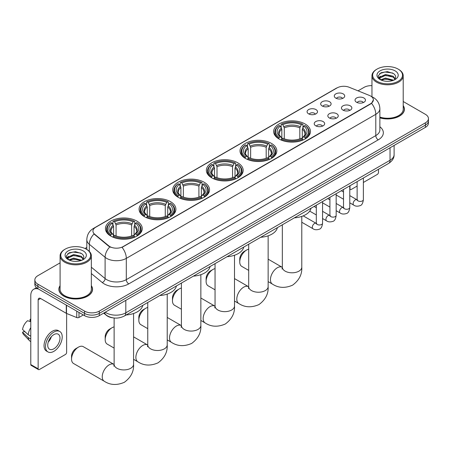 <?xml version="1.0" encoding="UTF-8"?>
<svg xmlns="http://www.w3.org/2000/svg" width="451" height="451" viewBox="0 0 451 451"><rect width="100%" height="100%" fill="white"/><g stroke="black" fill="none" stroke-linecap="round" stroke-linejoin="round"><path stroke-width="0.68" d="M170.506 201.659A18.406 10.627 0 0 0 150.448 199.359A18.406 10.627 0 0 0 139.083 209.174A18.406 10.627 0 0 0 144.478 216.689A18.406 10.627 0 0 0 164.536 218.989A18.406 10.627 0 0 0 175.896 209.174A18.406 10.627 0 0 0 170.506 201.659M271.429 143.39A18.406 10.627 0 0 0 251.37 141.09A18.406 10.627 0 0 0 240.011 150.905A18.406 10.627 0 0 0 245.4 158.419A18.406 10.627 0 0 0 265.459 160.719A18.406 10.627 0 0 0 276.824 150.905A18.406 10.627 0 0 0 271.429 143.39M237.79 162.811A18.406 10.627 0 0 0 217.732 160.511A18.406 10.627 0 0 0 206.366 170.326A18.406 10.627 0 0 0 211.761 177.841A18.406 10.627 0 0 0 231.82 180.146A18.406 10.627 0 0 0 243.179 170.326A18.406 10.627 0 0 0 237.79 162.811M204.145 182.238A18.406 10.627 0 0 0 184.087 179.932A18.406 10.627 0 0 0 172.727 189.753A18.406 10.627 0 0 0 178.117 197.267A18.406 10.627 0 0 0 198.175 199.567A18.406 10.627 0 0 0 209.54 189.753A18.406 10.627 0 0 0 204.145 182.238M136.862 221.08A18.406 10.627 0 0 0 116.803 218.78A18.406 10.627 0 0 0 105.444 228.595A18.406 10.627 0 0 0 110.833 236.11A18.406 10.627 0 0 0 130.891 238.416A18.406 10.627 0 0 0 142.251 228.595A18.406 10.627 0 0 0 136.862 221.08M305.073 123.969A18.406 10.627 0 0 0 285.015 121.663A18.406 10.627 0 0 0 273.65 131.483A18.406 10.627 0 0 0 279.045 138.998A18.406 10.627 0 0 0 299.103 141.298A18.406 10.627 0 0 0 310.463 131.483A18.406 10.627 0 0 0 305.073 123.969M322.211 105.991A5.209 3.005 180 0 1 321.18 105.139A5.209 3.005 180 0 1 322.905 101.402A5.209 3.005 180 0 1 329.58 101.74A5.209 3.005 180 0 1 330.611 105.139A5.209 3.005 180 0 1 322.211 105.991M328.948 106.301A3.123 1.804 0 0 0 328.108 105.421A3.123 1.804 0 0 0 325.03 104.965A3.123 1.804 0 0 0 322.848 106.301M308.608 113.844A5.209 3.005 180 0 1 307.576 112.992A5.209 3.005 180 0 1 309.301 109.255A5.209 3.005 180 0 1 315.976 109.593A5.209 3.005 180 0 1 317.008 112.992A5.209 3.005 180 0 1 308.608 113.844M315.339 114.159A3.123 1.804 0 0 0 314.505 113.28A3.123 1.804 0 0 0 311.421 112.823A3.123 1.804 0 0 0 309.245 114.159M335.82 98.138A5.209 3.005 180 0 1 334.783 97.286A5.209 3.005 180 0 1 336.508 93.549A5.209 3.005 180 0 1 343.183 93.881A5.209 3.005 180 0 1 344.22 97.286A5.209 3.005 180 0 1 335.82 98.138M342.551 98.448A3.123 1.804 0 0 0 341.711 97.568A3.123 1.804 0 0 0 338.633 97.112A3.123 1.804 0 0 0 336.452 98.448M342.963 110.117A5.209 3.005 180 0 1 341.931 109.266A5.209 3.005 180 0 1 343.656 105.528A5.209 3.005 180 0 1 350.331 105.861A5.209 3.005 180 0 1 351.363 109.266A5.209 3.005 180 0 1 342.963 110.117M349.694 110.427A3.123 1.804 0 0 0 348.854 109.548A3.123 1.804 0 0 0 345.776 109.091A3.123 1.804 0 0 0 343.6 110.427M329.36 117.97A5.209 3.005 180 0 1 328.328 117.119A5.209 3.005 180 0 1 330.053 113.381A5.209 3.005 180 0 1 336.728 113.72A5.209 3.005 180 0 1 337.76 117.119A5.209 3.005 180 0 1 329.36 117.97M336.091 118.28A3.123 1.804 0 0 0 335.251 117.401A3.123 1.804 0 0 0 332.173 116.944A3.123 1.804 0 0 0 329.991 118.28M315.756 125.823A5.209 3.005 180 0 1 314.719 124.972A5.209 3.005 180 0 1 316.444 121.234A5.209 3.005 180 0 1 323.125 121.573A5.209 3.005 180 0 1 324.156 124.972A5.209 3.005 180 0 1 315.756 125.823M322.488 126.139A3.123 1.804 0 0 0 321.648 125.26A3.123 1.804 0 0 0 318.569 124.803A3.123 1.804 0 0 0 316.388 126.139M356.566 102.264A5.209 3.005 180 0 1 355.535 101.413A5.209 3.005 180 0 1 357.26 97.675A5.209 3.005 180 0 1 363.934 98.008A5.209 3.005 180 0 1 364.966 101.413A5.209 3.005 180 0 1 356.566 102.264M363.297 102.574A3.123 1.804 0 0 0 362.463 101.695A3.123 1.804 0 0 0 359.379 101.238A3.123 1.804 0 0 0 357.203 102.574M369.386 95.432A9.375 5.412 180 0 1 370.637 96.04A9.375 5.412 180 0 1 373.383 99.868A9.375 5.412 180 0 1 370.637 103.696L123.112 246.601A9.375 5.412 180 0 1 108.798 245.88L94.642 234.204A9.375 5.412 180 0 1 92.945 231.098A9.375 5.412 180 0 1 95.691 227.27L337.156 87.866A9.375 5.412 180 0 1 349.164 87.257L369.386 95.432M113.066 317.87A10.418 6.015 180 0 1 106.475 315.407L103.691 313.107M60.09 285.652A16.845 9.725 0 0 0 58.872 289.277A16.845 9.725 0 0 0 63.811 296.155A16.845 9.725 0 0 0 82.161 298.263A16.845 9.725 0 0 0 92.562 289.277A16.845 9.725 0 0 0 91.344 285.652M373.383 99.868L371.545 103.313L370.637 103.972L122.058 247.357A12.154 7.019 60 0 1 126.303 258.372A13.891 8.022 180 0 1 106.661 258.372A13.891 8.022 180 0 1 105.1 257.301L89.326 244.29A13.891 8.022 180 0 1 86.812 239.69L86.812 249.465M60.09 262.854L37.901 275.668A10.418 6.015 0 0 0 34.851 279.919L34.851 284.457A10.418 6.015 0 0 0 37.901 288.708L84.557 315.649L84.557 313.377A10.418 6.015 0 0 0 99.293 313.377L425.4 125.102A10.418 6.015 0 0 0 428.45 120.851A10.418 6.015 0 0 1 425.4 125.102L99.293 313.377A10.418 6.015 0 0 1 84.557 313.377L37.901 286.441L84.557 313.377L84.557 311.111A10.418 6.015 0 0 0 99.293 311.111L425.4 122.835A10.418 6.015 0 0 0 428.45 118.579A10.418 6.015 0 0 0 425.4 114.329L403.211 101.514M34.851 282.191A10.418 6.015 0 0 0 37.901 286.441A10.418 6.015 0 0 1 34.851 282.191M110.907 247.357L108.798 246.291L94.011 233.979A12.154 8.129 129.5 0 0 89.326 244.29L89.326 251.382M379.866 117.869A16.845 9.725 0 0 0 404.423 109.221A16.845 9.725 0 0 0 403.211 105.596M371.957 85.639A10.418 6.015 0 0 0 364.008 87.393L358.032 90.843M86.812 247.424L84.98 248.484M34.851 279.919A10.418 6.015 0 0 0 37.901 284.175L84.557 311.111M84.557 315.649A10.418 6.015 0 0 0 99.293 315.649L425.4 127.368A10.418 6.015 0 0 0 428.45 123.117L428.45 118.579M349.773 188.619L350.01 188.76A1.736 1.003 120 0 0 350.371 189.555A1.736 1.003 120 0 0 351.239 189.471L357.124 186.071M363.376 182.463L377.267 174.441A1.736 1.003 120 0 0 378.496 172.316L378.496 169.277M350.01 188.76L350.01 185.722M377.025 81.293A14.934 8.62 0 0 0 398.143 81.293A14.934 8.62 0 0 0 398.143 69.099L398.633 69.386A15.627 9.02 0 0 1 403.211 75.762A15.627 9.02 0 0 1 393.565 84.1A15.627 9.02 0 0 1 376.534 82.144A15.627 9.02 0 0 1 371.957 75.762A15.627 9.02 0 0 1 376.534 69.386L377.025 69.099A14.934 8.62 0 0 0 377.025 81.293M379.866 117.068A15.627 9.02 0 0 0 403.211 109.221L403.211 75.762M379.866 117.756A16.67 9.623 0 0 0 404.254 109.221A16.67 9.623 0 0 0 403.211 105.872M380.638 79.844L385.549 78.051L393.672 80.227M381.377 80.177L385.549 78.953L392.827 80.532M380.497 79.771L379.731 78.085L380.001 77.053L385.549 74.454L393.131 76.225L395.211 78.688M379.753 79.275L379.731 78.085M379.787 78.536L380.001 77.955L385.549 75.351L393.131 77.127L394.975 79.06M393.999 80.086A7.847 4.533 0 0 0 394.337 79.788C396.339 77.606 396.074 75.531 393.543 73.564L387.403 71.63L381.072 72.735L378.13 75.993L380.035 79.483M395.099 70.858A10.627 6.134 0 0 0 380.092 70.846A10.627 6.134 0 0 0 380.024 79.511A10.627 6.134 0 0 0 380.069 79.534A10.627 6.134 0 0 0 395.144 79.511A10.627 6.134 0 0 0 395.099 70.858M395.003 79.59L395.769 79.066M398.633 69.386L398.143 69.099A14.934 8.62 0 0 0 377.025 69.099M379.612 73.631L384.934 71.997L392.663 73.028M378.592 78.012L380.041 76.986M382.437 76.05L384.934 75.599L391.186 76.134M382.437 79.652L384.934 79.196L391.186 79.737M378.428 77.724L380.644 76.236M239.752 261.946L239.752 259.111A6.252 3.608 -60 0 1 244.171 251.455L246.629 250.034A9.725 5.615 120 0 0 239.752 261.946A9.725 5.615 120 0 0 241.77 266.394L248.693 270.391M278.712 138.801L279.208 137.482A16.529 9.544 0 0 1 279.208 125.479L280.342 126.133A14.934 8.62 0 0 0 280.342 136.828L281.463 137.465L281.83 138.807M281.83 138.26L281.83 129.279L280.342 126.133M281.17 127.56L281.17 124.346L281.661 124.059A16.529 9.544 0 0 1 302.452 124.059L301.319 124.718A14.934 8.62 0 0 0 282.8 124.718L284.282 127.864L284.282 138.84M299.83 138.84L299.83 127.864L301.319 124.718M294.356 217.856A19.1 11.027 0 0 0 311.021 208.232M281.17 139.754A17.223 9.945 0 0 0 302.948 139.754L302.452 138.902A16.529 9.544 0 0 1 281.661 138.902L281.17 140.047M302.948 140.047L302.948 139.754M279.208 125.479L278.712 125.761A17.223 9.945 0 0 0 274.834 132.047A17.223 9.945 0 0 0 278.712 138.339M302.452 124.059L302.948 124.346L302.948 127.56M281.661 138.902L282.8 138.243A14.934 8.62 0 0 0 301.319 138.243L302.452 138.902M280.342 136.828L279.208 137.482M282.8 124.718L281.661 124.059M281.463 128.067A13.355 7.712 0 0 0 281.463 137.465L281.525 137.51C279.631 135.672 278.859 134.426 279.208 133.772A12.848 7.419 0 0 1 281.83 129.279M305.406 138.339A17.223 9.945 0 0 0 309.285 132.047A17.223 9.945 0 0 0 305.406 125.761L304.91 125.479A16.529 9.544 0 0 1 304.91 137.482L305.406 138.801M304.91 137.482L303.771 136.828A14.934 8.62 0 0 0 303.771 126.133L304.91 125.479M303.771 126.133L302.288 129.279L302.288 138.26L302.649 137.465L303.771 136.828M302.288 129.279A12.848 7.419 0 0 1 304.91 133.772C305.259 134.432 304.481 135.678 302.587 137.51L302.649 137.465A13.355 7.712 0 0 0 302.649 128.067M302.288 138.807L302.288 138.26M248.693 249.211A9.725 5.615 120 0 0 246.629 250.034L244.171 251.455M206.113 281.368L206.113 278.532A6.252 3.608 -60 0 1 210.532 270.876L212.985 269.456A9.725 5.615 120 0 0 206.113 281.368A9.725 5.615 120 0 0 208.125 285.821L215.048 289.818M245.068 158.222L245.564 156.909A16.529 9.544 0 0 1 245.564 144.901L246.703 145.56A14.934 8.62 0 0 0 246.703 156.249L247.825 156.892L248.185 158.228M248.185 157.681L248.185 148.706L246.703 145.56M247.526 146.981L247.526 143.768L248.022 143.486A16.529 9.544 0 0 1 268.813 143.486L267.674 144.14A14.934 8.62 0 0 0 249.155 144.14L250.643 147.285L250.643 158.267M266.191 158.267L266.191 147.285L267.674 144.14M260.712 237.277A19.1 11.027 0 0 0 277.376 227.654M247.526 159.175A17.223 9.945 0 0 0 269.309 159.175L268.813 158.324A16.529 9.544 0 0 1 248.022 158.324L247.526 159.474M269.309 159.474L269.309 159.175M245.564 144.901L245.068 145.183A17.223 9.945 0 0 0 241.189 151.474A17.223 9.945 0 0 0 245.068 157.76M268.813 143.486L269.309 143.768L269.309 146.981M248.022 158.324L249.155 157.67A14.934 8.62 0 0 0 267.674 157.67L268.813 158.324M246.703 156.249L245.564 156.909M249.155 144.14L248.022 143.486M247.825 147.494A13.355 7.712 0 0 0 247.825 156.892L247.887 156.931C245.987 155.093 245.214 153.847 245.57 153.193A12.848 7.419 0 0 1 248.185 148.706M271.761 157.76A17.223 9.945 0 0 0 275.64 151.474A17.223 9.945 0 0 0 271.761 145.183L271.271 144.901A16.529 9.544 0 0 1 271.271 156.909L271.761 158.222M271.271 156.909L270.132 156.249A14.934 8.62 0 0 0 270.132 145.56L271.271 144.901M270.132 145.56L268.644 148.706L268.644 157.681L269.01 156.892L270.132 156.249M268.644 148.706A12.848 7.419 0 0 1 271.265 153.193C271.615 153.853 270.842 155.099 268.948 156.931L269.01 156.892A13.355 7.712 0 0 0 269.01 147.494M268.644 158.228L268.644 157.681M215.048 268.633A9.725 5.615 120 0 0 212.985 269.456L210.532 270.876M172.468 300.789L172.468 297.953A6.252 3.608 -60 0 1 176.888 290.297L179.346 288.882A9.725 5.615 120 0 0 172.468 300.789A9.725 5.615 120 0 0 174.481 305.242L181.409 309.239M211.429 177.643L211.925 176.33A16.529 9.544 0 0 1 211.925 164.327L213.058 164.981A14.934 8.62 0 0 0 213.058 175.676L214.18 176.313L214.546 177.655M214.546 177.108L214.546 168.127L213.058 164.981M213.887 166.402L213.887 163.189L214.377 162.907A16.529 9.544 0 0 1 235.168 162.907L234.035 163.566A14.934 8.62 0 0 0 215.516 163.566L216.999 166.712L216.999 177.688M232.547 177.688L232.547 166.712L234.035 163.566M227.067 256.698A19.1 11.027 0 0 0 243.737 247.08M213.887 178.602A17.223 9.945 0 0 0 235.664 178.602L235.168 177.75A16.529 9.544 0 0 1 214.377 177.75L213.887 178.895M235.664 178.895L235.664 178.602M211.925 164.327L211.429 164.609A17.223 9.945 0 0 0 207.55 170.895A17.223 9.945 0 0 0 211.429 177.181M235.168 162.907L235.664 163.189L235.664 166.402M214.377 177.75L215.516 177.091A14.934 8.62 0 0 0 234.035 177.091L235.168 177.75M213.058 175.676L211.925 176.33M215.516 163.566L214.377 162.907M214.18 166.915A13.355 7.712 0 0 0 214.18 176.313L214.242 176.352C212.348 174.52 211.575 173.274 211.925 172.615A12.848 7.419 0 0 1 214.546 168.127M238.122 177.181A17.223 9.945 0 0 0 242.001 170.895A17.223 9.945 0 0 0 238.122 164.609L237.626 164.327A16.529 9.544 0 0 1 237.626 176.33L238.122 177.643M237.626 176.33L236.487 175.676A14.934 8.62 0 0 0 236.487 164.981L237.626 164.327M236.487 164.981L235.005 168.127L235.005 177.108L235.366 176.313L236.487 175.676M235.005 168.127A12.848 7.419 0 0 1 237.621 172.615C237.976 173.274 237.198 174.52 235.304 176.352L235.366 176.313A13.355 7.712 0 0 0 235.366 166.915M235.005 177.655L235.005 177.108M181.409 288.054A9.725 5.615 120 0 0 179.346 288.882L176.888 290.297M138.829 320.216L138.829 317.38A6.252 3.608 -60 0 1 143.249 309.724L145.701 308.304A9.725 5.615 120 0 0 138.829 320.216A9.725 5.615 120 0 0 140.842 324.664L147.765 328.661M177.784 197.07L178.28 195.751A16.529 9.544 0 0 1 178.28 183.749L179.419 184.403A14.934 8.62 0 0 0 179.419 195.097L180.541 195.734L180.902 197.076M180.902 196.529L180.902 187.548L179.419 184.403M180.242 185.829L180.242 182.616L180.738 182.328A16.529 9.544 0 0 1 201.529 182.328L200.391 182.988A14.934 8.62 0 0 0 181.871 182.988L183.36 186.133L183.36 197.11M198.908 197.11L198.908 186.133L200.391 182.988M193.428 276.125A19.1 11.027 0 0 0 210.093 266.502M180.242 198.023A17.223 9.945 0 0 0 202.02 198.023L201.529 197.172A16.529 9.544 0 0 1 180.738 197.172L180.242 198.316M202.02 198.316L202.02 198.023M178.28 183.749L177.784 184.031A17.223 9.945 0 0 0 173.906 190.316A17.223 9.945 0 0 0 177.784 196.608M201.529 182.328L202.02 182.616L202.02 185.829M180.738 197.172L181.871 196.512A14.934 8.62 0 0 0 200.391 196.512L201.529 197.172M179.419 195.097L178.28 195.751M181.871 182.988L180.738 182.328M180.541 186.336A13.355 7.712 0 0 0 180.541 195.734L180.603 195.773C178.703 193.941 177.931 192.695 178.28 192.041A12.848 7.419 0 0 1 180.902 187.548M204.478 196.608A17.223 9.945 0 0 0 208.356 190.316A17.223 9.945 0 0 0 204.478 184.031L203.982 183.749A16.529 9.544 0 0 1 203.982 195.751L204.478 197.07M203.982 195.751L202.849 195.097A14.934 8.62 0 0 0 202.849 184.403L203.982 183.749M202.849 184.403L201.36 187.548L201.36 196.529L201.727 195.734L202.849 195.097M201.665 195.779L201.727 195.734A13.355 7.712 0 0 0 201.727 186.336M201.36 197.076L201.36 196.529M147.765 307.481A9.725 5.615 120 0 0 145.701 308.304L143.249 309.724M105.184 339.637L105.184 336.801A6.252 3.608 -60 0 1 109.604 329.145L112.062 327.725A9.725 5.615 120 0 0 105.184 339.637A9.725 5.615 120 0 0 107.197 344.09L114.126 348.087M144.145 216.491L144.636 215.178A16.529 9.544 0 0 1 144.636 203.17L145.774 203.829A14.934 8.62 0 0 0 145.774 214.518L146.896 215.155L147.257 216.497M147.257 215.95L147.257 206.975L145.774 203.829M146.598 205.25L146.598 202.037L147.094 201.755A16.529 9.544 0 0 1 167.885 201.755L166.752 202.409A14.934 8.62 0 0 0 148.232 202.409L149.715 205.555L149.715 216.536M165.263 216.536L165.263 205.555L166.752 202.409M159.784 295.546A19.1 11.027 0 0 0 176.454 285.923M146.598 217.444A17.223 9.945 0 0 0 168.381 217.444L167.885 216.593A16.529 9.544 0 0 1 147.094 216.593L146.598 217.743M168.381 217.743L168.381 217.444M144.636 203.17L144.145 203.452A17.223 9.945 0 0 0 140.267 209.743A17.223 9.945 0 0 0 144.145 216.029M167.885 201.755L168.381 202.037L168.381 205.25M147.094 216.593L148.232 215.939A14.934 8.62 0 0 0 166.752 215.939L167.885 216.593M145.774 214.518L144.636 215.178M148.232 202.409L147.094 201.755M146.896 205.763A13.355 7.712 0 0 0 146.896 215.155L146.958 215.2C145.064 213.362 144.292 212.117 144.641 211.463A12.848 7.419 0 0 1 147.257 206.975M170.833 216.029A17.223 9.945 0 0 0 174.717 209.743A17.223 9.945 0 0 0 170.833 203.452L170.343 203.17A16.529 9.544 0 0 1 170.343 215.178L170.833 216.491M170.343 215.178L169.204 214.518A14.934 8.62 0 0 0 169.204 203.829L170.343 203.17M169.204 203.829L167.721 206.975L167.721 215.95L168.082 215.155L169.204 214.518M167.721 206.975A12.848 7.419 0 0 1 170.337 211.463C170.687 212.122 169.914 213.368 168.02 215.2L168.082 215.155A13.355 7.712 0 0 0 168.082 205.763M167.721 216.497L167.721 215.95M114.126 326.902A9.725 5.615 120 0 0 112.062 327.725L109.604 329.145M71.546 359.058L71.546 356.222A6.252 3.608 -60 0 1 75.965 348.567L78.418 347.152A9.725 5.615 120 0 0 71.546 359.058A9.725 5.615 120 0 0 73.558 363.512L104.254 381.23A9.725 5.615 -60 0 1 102.76 373.439A9.725 5.615 -60 0 1 109.114 364.87A9.725 5.615 -60 0 1 113.979 364.391L114.126 364.476M110.501 235.912L110.997 234.599A16.529 9.544 0 0 1 110.997 222.597L112.13 223.251A14.934 8.62 0 0 0 112.13 233.945L113.257 234.582L113.618 235.924M113.618 235.371L113.618 226.396L112.13 223.251M112.959 224.671L112.959 221.458L113.449 221.176A16.529 9.544 0 0 1 134.246 221.176L133.107 221.836A14.934 8.62 0 0 0 114.588 221.836L116.076 224.981L116.076 235.958M131.624 235.958L131.624 224.981L133.107 221.836M126.145 314.967A19.1 11.027 0 0 0 142.809 305.35M112.959 236.871A17.223 9.945 0 0 0 134.736 236.871L134.246 236.02A16.529 9.544 0 0 1 113.449 236.02L112.959 237.164M134.736 237.164L134.736 236.871M110.997 222.597L110.501 222.879A17.223 9.945 0 0 0 106.622 229.164A17.223 9.945 0 0 0 110.501 235.45M134.246 221.176L134.736 221.458L134.736 224.671M113.449 236.02L114.588 235.36A14.934 8.62 0 0 0 133.107 235.36L134.246 236.02M112.13 233.945L110.997 234.599M114.588 221.836L113.449 221.176M113.257 225.184A13.355 7.712 0 0 0 113.257 234.582L113.319 234.621C111.42 232.789 110.647 231.543 110.997 230.884A12.848 7.419 0 0 1 113.618 226.396M137.194 235.45A17.223 9.945 0 0 0 141.073 229.164A17.223 9.945 0 0 0 137.194 222.879L136.698 222.597A16.529 9.544 0 0 1 136.698 234.599L137.194 235.912M136.698 234.599L135.565 233.945A14.934 8.62 0 0 0 135.565 223.251L136.698 222.597M135.565 223.251L134.077 226.396L134.077 235.371L134.443 234.582L135.565 233.945M134.077 226.396A12.848 7.419 0 0 1 136.698 230.884C137.048 231.543 136.275 232.789 134.375 234.621L134.443 234.582A13.355 7.712 0 0 0 134.443 225.184M134.077 235.924L134.077 235.371M113.979 364.391L83.283 346.667A9.725 5.615 120 0 0 78.418 347.152L75.965 348.567M78.97 312.419L78.97 317.453L83.328 314.939M38.42 289.006A13.891 8.022 -120 0 0 33.656 289.3A13.891 8.022 -120 0 0 30.781 295.659L30.781 364.56L38.149 368.811L38.149 299.909A3.473 2.007 60 0 1 38.865 298.32A3.473 2.007 60 0 1 40.601 298.494L66.28 313.315L66.28 305.096M38.149 368.811A1.736 1.003 120 0 0 38.504 369.606L31.142 365.355A1.736 1.003 -60 0 1 30.781 364.56M38.504 369.606A1.736 1.003 120 0 0 39.372 369.521L65.406 354.492A1.736 1.003 120 0 0 66.63 352.366L66.63 313.479M78.97 317.453A1.736 1.003 180 0 1 76.749 317.566L66.511 313.428A1.736 1.003 180 0 1 66.28 313.315M53.861 348.792A8.682 5.012 120 0 0 59.532 341.142A8.682 5.012 120 0 0 58.202 334.185A8.682 5.012 120 0 0 53.861 334.619A8.682 5.012 120 0 0 48.189 342.27A8.682 5.012 120 0 0 49.52 349.226A8.682 5.012 120 0 0 53.861 348.792M48.251 342.067A8.682 5.012 120 0 0 51.369 336.666M30.781 319.522L30.042 319.302L30.042 321.044L30.781 321.473M59.769 331.479L58.292 330.628A11.805 6.816 120 0 0 52.389 331.214A11.805 6.816 120 0 0 44.677 341.621A11.805 6.816 120 0 0 46.487 351.081L47.958 351.932A11.805 6.816 120 0 0 53.861 351.346A11.805 6.816 120 0 0 61.578 340.939A11.805 6.816 120 0 0 59.769 331.479A11.805 6.816 120 0 0 53.861 332.066A11.805 6.816 120 0 0 46.149 342.472A11.805 6.816 120 0 0 47.958 351.932M30.781 327.64A11.461 6.618 120 0 0 28.171 334.704L22.55 329.444A9.031 5.215 120 0 1 27.59 320.717L30.781 321.687M30.781 336.209L28.171 334.704M25.589 332.291L24.061 331.406L22.55 332.28L28.171 337.54L30.781 339.045M28.171 337.54A11.461 6.618 120 0 0 29.586 340.742A11.461 6.618 120 0 0 30.454 341.424L30.781 341.61M30.781 319.094A9.031 5.215 120 0 0 30.042 319.302M22.55 332.28A9.031 5.215 120 0 0 23.615 334.529L29.586 340.742M65.158 261.349A14.934 8.62 0 0 0 86.276 261.349A14.934 8.62 0 0 0 86.276 249.155L86.767 249.437A15.627 9.02 0 0 1 91.344 255.818A15.627 9.02 0 0 1 81.699 264.151A15.627 9.02 0 0 1 64.668 262.194A15.627 9.02 0 0 1 60.09 255.818A15.627 9.02 0 0 1 64.668 249.437L65.158 249.155A14.934 8.62 0 0 0 65.158 261.349M60.09 255.818L60.09 289.277A15.627 9.02 0 0 0 64.668 295.659A15.627 9.02 0 0 0 81.699 297.615A15.627 9.02 0 0 0 91.344 289.277L91.344 255.818M60.09 285.928A16.67 9.623 0 0 0 59.047 289.277A16.67 9.623 0 0 0 63.929 296.082A16.67 9.623 0 0 0 82.099 298.167A16.67 9.623 0 0 0 92.387 289.277A16.67 9.623 0 0 0 91.344 285.928M68.772 259.894L73.688 258.107L81.806 260.278M69.516 260.233L73.688 259.009L80.966 260.588M68.637 259.821L67.87 258.135L68.135 257.109L73.688 254.505L81.27 256.281L83.35 258.739M67.892 259.325L67.87 258.135M67.921 258.586L68.135 258.011L73.688 255.407L81.27 257.177L83.114 259.116M82.138 260.137A7.847 4.533 0 0 0 82.471 259.844C84.472 257.656 84.207 255.582 81.676 253.614L75.537 251.686L69.206 252.785L66.263 256.044L68.174 259.539M83.232 250.914A10.627 6.134 0 0 0 68.225 250.897A10.627 6.134 0 0 0 68.157 259.562A10.627 6.134 0 0 0 68.202 259.59A10.627 6.134 0 0 0 83.277 259.562A10.627 6.134 0 0 0 83.232 250.914M83.136 259.641L83.903 259.122M86.767 249.437L86.276 249.155A14.934 8.62 0 0 0 65.158 249.155M67.751 253.682L73.068 252.047L80.802 253.079M66.725 258.068L68.174 257.036M70.576 256.1L73.068 255.649L79.325 256.185M70.576 259.703L73.068 259.252L79.325 259.787M66.562 257.775L68.778 256.286M94.642 234.204L94.642 234.616M108.798 245.88L108.798 246.291M123.112 246.601L123.112 246.883M379.866 126.742A17.363 10.023 180 0 1 378.248 139.849L128.761 283.888A3.473 2.007 60 0 1 126.303 279.637L375.796 135.593A13.891 8.022 0 0 0 379.866 129.922L379.866 108.657A13.891 8.022 180 0 1 375.796 114.329A12.154 7.019 -120 0 0 371.545 103.313M128.761 283.888A17.363 10.023 180 0 1 104.204 283.888A17.363 10.023 180 0 1 102.259 282.551L91.344 273.554M109.835 246.934A12.154 8.129 129.5 0 0 105.1 257.301L105.1 278.566A13.891 8.022 0 0 0 106.661 279.637A13.891 8.022 0 0 0 126.303 279.637L126.303 258.372L375.796 114.329L375.796 135.593A3.473 2.007 60 0 0 378.248 139.849M379.866 108.657C379.629 103.662 377.431 99.913 373.276 97.422L371.523 96.565A12.154 5.694 112 0 0 371.359 96.508M94.659 227.98A12.154 7.019 -120 0 0 93.402 228.454C89.242 230.951 87.049 234.695 86.812 239.69M93.402 228.454L336.136 88.311A12.154 7.019 60 0 1 337.055 87.922M99.293 311.111L99.293 315.649M425.4 122.835L425.4 127.368M37.901 284.175L37.901 288.708M91.344 267.223L105.1 278.566A3.473 2.323 -50.5 0 1 102.259 282.551M105.235 312.216A13.891 8.022 0 0 0 106.165 312.814A13.891 8.022 0 0 0 125.812 312.814L390.036 160.263A13.891 8.022 0 0 0 394.106 154.592C394.208 158.036 392.37 160.99 388.599 163.442L124.375 315.993A6.945 4.008 60 0 0 125.812 312.814L125.812 300.338M390.036 147.787L390.036 160.263A6.945 4.008 60 0 1 388.599 163.442M104.671 312.543A6.945 4.645 129.5 0 0 105.884 314.798L103.775 313.062M301.781 216.395L301.781 267.189A9.725 5.615 180 0 1 298.934 271.158A9.725 5.615 180 0 1 285.184 271.158A9.725 5.615 180 0 1 282.332 267.189L282.072 269.055M301.781 267.189C302.204 274.332 299.143 280.313 292.603 285.15C285.156 288.398 278.442 288.048 272.46 284.119A9.725 5.615 -60 0 1 270.972 276.328A9.725 5.615 -60 0 1 277.326 267.759A9.725 5.615 -60 0 1 282.185 267.274L282.332 267.358M299.83 127.864A12.848 7.419 0 0 0 284.282 127.864M300.197 126.652A13.355 7.712 0 0 0 283.921 126.652M268.142 235.822L268.142 286.611A9.725 5.615 180 0 1 265.289 290.585A9.725 5.615 180 0 1 251.54 290.585A9.725 5.615 180 0 1 248.693 286.611L248.433 288.477M268.142 286.611C268.559 293.753 265.498 299.74 258.964 304.572C251.511 307.819 244.797 307.475 238.821 303.54A9.725 5.615 -60 0 1 237.327 295.749A9.725 5.615 -60 0 1 243.681 287.18A9.725 5.615 -60 0 1 248.546 286.701L248.693 286.78M266.191 147.285A12.848 7.419 0 0 0 250.643 147.285M266.552 146.073A13.355 7.712 0 0 0 250.277 146.073M234.497 255.243L234.497 306.037A9.725 5.615 180 0 1 231.651 310.006A9.725 5.615 180 0 1 217.901 310.006A9.725 5.615 180 0 1 215.048 306.037L214.789 307.898M234.497 306.037C234.92 313.174 231.859 319.161 225.32 323.993C217.867 327.24 211.153 326.896 205.177 322.961A9.725 5.615 -60 0 1 203.689 315.17A9.725 5.615 -60 0 1 210.042 306.601A9.725 5.615 -60 0 1 214.901 306.122L215.048 306.206M232.547 166.712A12.848 7.419 0 0 0 216.999 166.712M232.913 165.5A13.355 7.712 0 0 0 216.638 165.5M200.858 274.665L200.858 325.459A9.725 5.615 180 0 1 198.006 329.427A9.725 5.615 180 0 1 184.256 329.427A9.725 5.615 180 0 1 181.409 325.459L181.15 327.325M200.858 325.459C201.276 332.601 198.215 338.583 191.681 343.42C184.228 346.667 177.514 346.317 171.538 342.388A9.725 5.615 -60 0 1 170.044 334.597A9.725 5.615 -60 0 1 176.397 326.028A9.725 5.615 -60 0 1 181.263 325.543L181.409 325.628M198.908 186.133A12.848 7.419 0 0 0 183.36 186.133M199.269 184.921A13.355 7.712 0 0 0 182.993 184.921M201.665 195.773C203.559 193.947 204.331 192.701 203.982 192.041A12.848 7.419 0 0 0 201.36 187.548M167.214 294.091L167.214 344.88A9.725 5.615 180 0 1 164.367 348.854A9.725 5.615 180 0 1 150.617 348.854A9.725 5.615 180 0 1 147.765 344.88L147.505 346.746M167.214 344.88C167.631 352.022 164.576 358.009 158.036 362.841C150.583 366.088 143.869 365.744 137.893 361.809A9.725 5.615 -60 0 1 136.405 354.018A9.725 5.615 -60 0 1 142.758 345.449A9.725 5.615 -60 0 1 147.618 344.97L147.765 345.049M165.263 205.555A12.848 7.419 0 0 0 149.715 205.555M165.63 204.342A13.355 7.712 0 0 0 149.354 204.342M133.569 313.513L133.569 364.307A9.725 5.615 180 0 1 130.722 368.275A9.725 5.615 180 0 1 116.972 368.275A9.725 5.615 180 0 1 114.126 364.307L113.861 366.167M131.624 224.981A12.848 7.419 0 0 0 116.076 224.981M131.985 223.769A13.355 7.712 0 0 0 115.71 223.769M363.376 178.004L363.376 199.607A3.123 1.804 180 0 1 362.316 200.96A3.123 1.804 180 0 1 358.043 200.881A3.123 1.804 180 0 1 357.124 199.607L357.023 200.278L357.305 200.047M363.376 199.607C362.948 203.238 361.826 205.261 360.005 205.69C357.423 206.485 355.349 206.304 353.776 205.149A3.123 1.804 -60 0 1 353.296 202.646A3.123 1.804 -60 0 1 355.337 199.889A3.123 1.804 -60 0 1 355.478 199.816A3.123 1.804 -60 0 1 356.904 199.737L357.536 199.985M349.773 185.857L349.773 207.46A3.123 1.804 180 0 1 348.713 208.813A3.123 1.804 180 0 1 344.434 208.734A3.123 1.804 180 0 1 343.521 207.46L343.42 208.136L343.701 207.905M349.773 207.46C349.345 211.091 348.217 213.114 346.402 213.543C343.82 214.338 341.745 214.163 340.172 213.002A3.123 1.804 -60 0 1 339.693 210.499A3.123 1.804 -60 0 1 341.734 207.742A3.123 1.804 -60 0 1 341.875 207.669A3.123 1.804 -60 0 1 343.296 207.59L343.933 207.838M336.17 193.71L336.17 215.313A3.123 1.804 180 0 1 335.11 216.666A3.123 1.804 180 0 1 330.831 216.593A3.123 1.804 180 0 1 329.918 215.313L329.816 215.99L330.098 215.758M336.17 215.313C335.741 218.944 334.614 220.973 332.799 221.396C330.217 222.196 328.136 222.016 326.569 220.855A3.123 1.804 -60 0 1 326.09 218.352A3.123 1.804 -60 0 1 328.131 215.595A3.123 1.804 -60 0 1 328.272 215.522A3.123 1.804 -60 0 1 329.692 215.443L330.329 215.691M322.566 201.569L322.566 223.166A3.123 1.804 180 0 1 321.507 224.519A3.123 1.804 180 0 1 317.228 224.446A3.123 1.804 180 0 1 316.314 223.166L316.213 223.843L316.489 223.611M322.566 223.166C322.138 226.797 321.011 228.826 319.19 229.249C316.613 230.049 314.533 229.869 312.966 228.713A3.123 1.804 -60 0 1 312.487 226.205A3.123 1.804 -60 0 1 314.527 223.454A3.123 1.804 -60 0 1 314.668 223.375A3.123 1.804 -60 0 1 316.089 223.296L316.726 223.549M38.149 299.909L40.601 298.494M66.511 305.226L66.511 313.428M76.749 317.566L76.749 311.139M336.136 88.311L338.363 87.274M124.375 315.993C118.782 318.801 113.195 318.801 107.609 315.993L105.884 314.798M394.106 154.592L394.106 145.436M350.371 189.555L349.773 189.211M404.254 110.619L404.254 109.221M371.957 96.751L371.957 75.762M272.46 284.119L268.142 281.621M274.834 135.227L274.834 132.047M309.285 135.227L309.285 132.047M282.185 267.274L268.142 259.167M282.332 224.795L282.332 267.189M238.821 303.54L234.497 301.042M241.189 154.648L241.189 151.474M275.64 154.648L275.64 151.474M248.546 286.701L234.497 278.588M248.693 244.216L248.693 286.611M205.177 322.961L200.858 320.469M207.55 174.075L207.55 170.895M242.001 174.075L242.001 170.895M214.901 306.122L200.858 298.01M215.048 263.638L215.048 306.037M171.538 342.388L167.214 339.891M173.906 193.496L173.906 190.316M208.356 193.496L208.356 190.316M181.263 325.543L167.214 317.436M181.409 283.065L181.409 325.459M137.893 361.809L133.569 359.312M140.267 212.917L140.267 209.743M174.717 212.917L174.717 209.743M147.618 344.97L133.569 336.858M147.765 302.486L147.765 344.88M133.569 364.307C133.992 371.444 130.931 377.431 124.397 382.262C116.944 385.509 110.23 385.165 104.254 381.23M106.622 232.344L106.622 229.164M141.073 232.344L141.073 229.164M114.126 318.006L114.126 364.307M353.776 205.149L349.773 202.837M343.521 199.229L336.17 194.984M357.124 181.612L357.124 199.607M356.904 199.737L349.773 195.616M343.521 192.008L341.322 190.739M340.172 213.002L336.17 210.69M329.918 207.082L322.566 202.837M343.521 189.465L343.521 207.46M343.296 207.59L336.17 203.474M329.918 199.861L327.714 198.592M326.569 220.855L322.566 218.543M316.314 214.935L309.707 211.124M329.918 197.324L329.918 215.313M329.692 215.443L322.566 211.327M316.314 207.719L314.11 206.445M312.966 228.713L301.781 222.253M316.314 205.177L316.314 223.166M316.089 223.296L303.207 215.86M33.656 289.3L36.469 287.676M92.387 290.669L92.387 289.277M59.047 290.669L59.047 289.277"/></g></svg>
